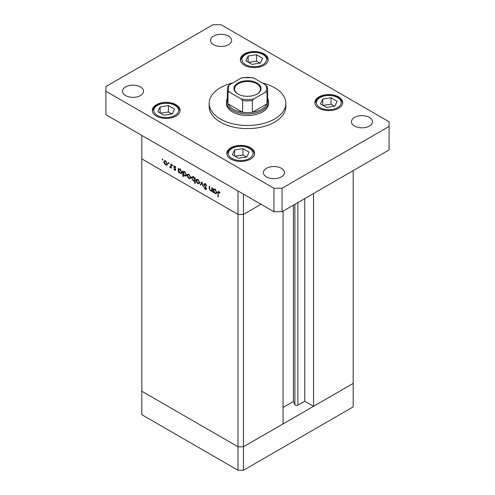 <?xml version="1.0" encoding="UTF-8"?>
<svg xmlns="http://www.w3.org/2000/svg" width="495" height="495" viewBox="0 0 495 495"><rect width="100%" height="100%" fill="white"/><g stroke="black" fill="none" stroke-linecap="round" stroke-linejoin="round"><path stroke-width="0.74" d="M243.435 194.108L243.435 214.446L238.015 214.446L243.435 214.446L261.051 204.28L243.435 214.446L243.435 446.781L238.015 446.781L141.817 391.242L141.817 414.711L238.015 470.25L243.435 470.25L353.183 406.89L353.183 383.421L243.435 446.781L238.015 446.781L238.015 470.25M283.066 211.124L283.066 423.899L243.435 446.781L243.435 470.25M313.552 193.52L313.552 406.302L304.747 401.216L297.879 405.176A1.788 1.033 180 0 1 295.354 405.176A1.788 1.033 180 0 1 294.89 404.718L293.399 401.507L283.066 407.472M313.552 406.302L353.183 383.421L353.183 170.639M238.015 214.446L141.817 158.907L141.817 391.242L238.015 446.781L238.015 190.977L141.817 135.438L141.817 158.907L238.015 214.446M293.399 401.507L293.399 205.159M304.747 401.216L304.747 198.606M212.256 190.631L210.511 190.903L209.212 188.131L209.212 186.089L209.639 186.33L209.688 189.152L210.585 190.457L211.761 190.08L211.829 187.593L212.256 187.84L212.256 191.843L211.631 191.027M212.256 190.061L211.452 190.526L212.256 189.795M203.983 184.406L204.367 183.602L205.338 183.707L206.78 185.736L206.384 185.786L205.338 184.27L204.41 184.66L206.211 187.859L206.167 189.554L205.307 189.449L204.045 187.791L204.429 187.679L205.357 188.917L206.056 188.62L203.983 184.406L205.27 183.67M205.394 183.738L204.41 184.66M205.357 188.917L206.421 188.409M201.861 181.838L203.501 186.788L203.037 186.522L201.886 182.946L200.741 185.192L200.277 184.926L201.861 181.838M199.132 183.676L197.814 183.577L196.496 182.154L196.02 180.458L196.565 179.283L197.814 179.431L199.609 182.531L199.058 183.719M190.315 178.584L188.997 178.485L187.679 177.068L187.209 175.372L187.747 174.19L188.997 174.345L190.792 177.439L190.241 178.633M179.029 169.036L180.168 169.247L181.974 172.371L181.461 173.51L180.155 173.38L178.757 171.759L178.757 172.501L178.33 172.254L178.33 168.257L178.899 169.092M162.552 159.074L162.948 159.761L162.552 159.99L162.156 159.303L162.552 159.074M162.948 159.761L162.552 159.99L162.948 159.761M166.97 165.107L165.652 165.008L164.334 163.585L163.857 161.89L164.402 160.714L165.652 160.863L167.446 163.963L166.895 165.151M168.696 162.62L169.086 163.307L168.696 163.536L168.3 162.849L168.696 162.62M169.086 163.307L168.696 163.536L169.086 163.307M170.849 163.938L171.276 164.185L171.276 168.182L170.849 167.347L169.637 167.168L170.775 166.611L170.849 163.938M171.276 167.106L170.008 167.52L171.276 166.784M170.088 167.075L171.276 166.32M172.526 164.835L172.916 165.516L172.526 165.745L172.13 165.058L172.526 164.835M172.916 165.516L172.526 165.745L172.916 165.516M175.657 169.729L174.778 170.274L173.894 169.197L174.778 169.785L175.23 169.507L173.993 167.452L174.122 166.085L174.846 166.172L175.836 167.285L175.552 167.496L174.865 166.679L174.259 166.97L175.657 169.729M175.391 170.348L174.778 170.274L175.651 169.773M174.778 169.785L175.595 169.296M175.236 166.469L174.259 166.97M183.527 171.635L184.672 171.845L186.479 174.97L185.959 176.109L184.654 175.979L183.255 174.327L183.255 176.715L182.828 176.468L182.828 170.849L183.397 171.691M195.172 180.762L193.328 180.991L191.522 177.866L192.041 176.727L193.347 176.851L194.745 178.472L194.745 177.73L195.172 177.977L195.172 183.596L194.745 183.348L194.591 181.114M213.927 189.183L215.071 189.393L216.878 192.518L216.358 193.656L215.053 193.533L213.654 191.912L213.654 192.648L213.227 192.406L213.227 188.403L213.797 189.245M219.353 191.874L218.276 193.149L218.276 196.793L217.85 196.546L218.177 191.46L218.951 191.571L220.096 192.858L219.848 193.137L218.493 192.079L219.149 191.701M166.178 164.699L165.652 165.008M164.643 163.412L164.334 163.585M164.389 161.587L163.857 161.89M164.284 162.131L165.652 164.519L166.617 164.606L167.019 163.715L165.652 161.358L164.68 161.246L164.284 162.131M166.042 161.135L165.652 161.358M167.409 163.492L167.019 163.715M171.276 167.694L170.849 167.941M171.363 166.741L170.992 166.388M169.964 166.982L169.637 167.168M175.428 168.888L175.112 169.073M174.945 168.189L174.617 168.374M174.308 167.273L173.993 167.452M174.834 166.165L173.832 166.741M178.757 172.013L178.33 172.254M180.681 173.077L180.155 173.38M178.757 170.49L180.149 172.885L181.151 172.996L181.554 172.124L180.155 169.729L179.128 169.618L178.757 170.49M180.545 169.507L180.155 169.729M181.937 171.901L181.554 172.124M183.255 176.22L182.828 176.468M185.179 175.676L184.654 175.979M183.255 173.089L184.654 175.484L185.65 175.595L186.052 174.716L184.654 172.328L183.633 172.21L183.255 173.089M185.043 172.105L184.654 172.328M186.436 174.494L186.052 174.716M189.523 178.181L188.997 178.485M187.989 176.888L187.679 177.068M187.735 175.063L187.209 175.372M187.63 175.614L188.997 177.996L189.962 178.082L190.365 177.191L188.997 174.834L188.026 174.723L187.63 175.614M189.387 174.611L188.997 174.834M190.754 176.969L190.365 177.191M195.172 183.101L194.745 183.348M193.848 180.694L193.328 180.991M192.066 177.55L191.522 177.866M195.172 178.225L194.745 178.472M194.745 179.741L193.347 177.346L192.351 177.235L191.949 178.113L193.341 180.502L194.368 180.613L195.172 179.493M193.737 177.123L193.347 177.346M198.34 183.268L197.814 183.577M196.806 181.981L196.496 182.154M196.552 180.155L196.02 180.458M196.447 180.7L197.814 183.082L198.78 183.175L199.182 182.284L197.814 179.926L196.843 179.815L196.447 180.7M198.204 179.704L197.814 179.926M199.572 182.061L199.182 182.284M203.358 186.337L203.037 186.522M202.208 182.76L201.886 182.946M201.125 184.437L200.277 184.926M206.724 185.588L206.384 185.786M205.765 184.029L205.338 184.27M206.477 188.774L205.307 189.449M205.419 186.64L205.103 186.819M212.256 191.348L211.829 191.596M211.019 190.612L210.511 190.903M213.654 192.159L213.227 192.406M215.579 193.229L215.053 193.533M213.654 190.643L215.047 193.038L216.049 193.143L216.451 192.27L215.053 189.876L214.026 189.764L213.654 190.643M215.443 189.653L215.053 189.876M216.835 192.048L216.451 192.27M218.276 196.298L217.85 196.546M219.619 192.159L219.242 192.376M232.73 82.95A38.325 22.127 0 0 0 209.175 103.368A38.325 22.127 0 0 0 220.399 119.01A38.325 22.127 0 0 0 262.164 123.806A38.325 22.127 0 0 0 285.825 103.368A38.325 22.127 0 0 0 274.601 87.72A38.325 22.127 0 0 0 262.27 82.95M209.175 103.368L209.175 106.493A38.325 22.127 0 0 0 220.399 122.141A38.325 22.127 0 0 0 262.164 126.937A38.325 22.127 0 0 0 285.825 106.493L285.825 103.368M140.462 86.941A10.537 6.082 0 0 0 128.978 85.623A10.537 6.082 0 0 0 122.469 91.241A10.537 6.082 0 0 0 125.557 95.547A10.537 6.082 0 0 0 137.041 96.865A10.537 6.082 0 0 0 143.55 91.241A10.537 6.082 0 0 0 140.462 86.941M338.617 96.915A13.891 8.019 0 0 0 323.476 95.176A13.891 8.019 0 0 0 314.9 102.583A13.891 8.019 0 0 0 318.972 108.257A13.891 8.019 0 0 0 334.113 109.995A13.891 8.019 0 0 0 342.689 102.583A13.891 8.019 0 0 0 338.617 96.915M250.55 147.758A13.891 8.019 0 0 0 235.41 146.019A13.891 8.019 0 0 0 226.834 153.431A13.891 8.019 0 0 0 230.905 159.105A13.891 8.019 0 0 0 246.04 160.844A13.891 8.019 0 0 0 254.616 153.431A13.891 8.019 0 0 0 250.55 147.758M176.028 104.736A13.891 8.019 0 0 0 160.887 102.997A13.891 8.019 0 0 0 152.311 110.41A13.891 8.019 0 0 0 156.383 116.078A13.891 8.019 0 0 0 171.524 117.816A13.891 8.019 0 0 0 180.1 110.41A13.891 8.019 0 0 0 176.028 104.736M264.095 53.887A13.891 8.019 0 0 0 248.96 52.148A13.891 8.019 0 0 0 240.384 59.561A13.891 8.019 0 0 0 244.45 65.235A13.891 8.019 0 0 0 259.59 66.974A13.891 8.019 0 0 0 268.166 59.561A13.891 8.019 0 0 0 264.095 53.887M369.443 117.445A10.537 6.082 0 0 0 357.959 116.127A10.537 6.082 0 0 0 351.45 121.751A10.537 6.082 0 0 0 354.538 126.052A10.537 6.082 0 0 0 366.022 127.37A10.537 6.082 0 0 0 372.531 121.751A10.537 6.082 0 0 0 369.443 117.445M281.37 168.294A10.537 6.082 0 0 0 269.886 166.976A10.537 6.082 0 0 0 263.383 172.594A10.537 6.082 0 0 0 266.471 176.901A10.537 6.082 0 0 0 277.955 178.219A10.537 6.082 0 0 0 284.458 172.594A10.537 6.082 0 0 0 281.37 168.294M228.529 36.092A10.537 6.082 0 0 0 217.045 34.774A10.537 6.082 0 0 0 210.542 40.398A10.537 6.082 0 0 0 213.63 44.698A10.537 6.082 0 0 0 225.114 46.016A10.537 6.082 0 0 0 231.617 40.398A10.537 6.082 0 0 0 228.529 36.092M226.425 101.803L226.425 103.368A21.075 12.171 0 0 0 232.594 111.969A21.075 12.171 0 0 0 255.569 114.611A21.075 12.171 0 0 0 268.575 103.368L268.575 101.803A21.075 12.171 180 0 1 255.569 113.046A21.075 12.171 180 0 1 232.594 110.41A21.075 12.171 180 0 1 226.425 101.803A21.075 12.171 180 0 1 227.378 98.177M212.949 24.75L105.911 86.551L105.911 91.241L273.921 188.242L282.051 188.242L389.089 126.442L389.089 121.751L221.079 24.75L212.949 24.75M105.911 91.241L105.911 114.71L273.921 211.712L282.051 211.712L389.089 149.911L389.089 126.442M273.921 188.242L273.921 211.712M282.051 188.242L282.051 211.712M172.303 113.93L174.531 109.117L168.436 105.596L160.108 106.889L157.874 111.697L163.975 115.217L172.303 113.93M160.108 112.984L160.108 106.889M171.913 113.986L168.436 111.981L160.498 113.213M168.436 111.981L168.436 105.596M246.826 156.952L249.053 152.144L242.958 148.624L234.63 149.911L232.396 154.718L238.491 158.239L246.826 156.952M234.63 156.005L234.63 149.911M246.43 157.014L242.958 155.003L235.02 156.234M242.958 155.003L242.958 148.624M260.37 63.082L262.604 58.274L256.509 54.753L248.174 56.04L245.947 60.848L252.042 64.369L260.37 63.082M248.174 62.135L248.174 56.04M259.98 63.143L256.509 61.133L248.57 62.364M256.509 61.133L256.509 54.753M334.892 106.103L337.126 101.296L331.025 97.775L322.697 99.062L320.469 103.876L326.564 107.39L334.892 106.103M322.697 105.163L322.697 99.062M334.502 106.165L331.025 104.16L323.087 105.385M331.025 104.16L331.025 97.775M237.947 94.019L237.947 94.019A13.507 7.796 180 0 1 237.947 82.987A13.507 7.796 180 0 1 257.053 82.987A13.507 7.796 180 0 1 257.053 94.019A13.507 7.796 180 0 1 237.947 94.019M256.843 94.137A12.932 7.468 0 0 0 260.432 88.97A12.932 7.468 0 0 0 256.645 83.692A12.932 7.468 0 0 0 242.55 82.077A12.932 7.468 0 0 0 234.568 88.97A12.932 7.468 0 0 0 238.157 94.137M229.402 92.132L227.978 92.095A20.122 11.614 180 0 1 227.378 89.286L227.378 101.017A20.122 11.614 0 0 0 227.978 103.832A20.122 11.614 0 0 0 233.275 109.234A20.122 11.614 0 0 0 242.637 112.291A20.122 11.614 0 0 0 252.363 112.291A20.122 11.614 0 0 0 267.022 103.832A20.122 11.614 0 0 0 267.622 101.017L267.622 89.286A20.122 11.614 180 0 1 267.022 92.095L265.598 92.132A19.163 11.063 0 0 0 265.598 84.874L253.787 78.055A19.163 11.063 0 0 0 241.213 78.055L229.402 84.874A19.163 11.063 0 0 0 229.402 92.132L241.213 98.957A19.163 11.063 0 0 0 253.787 98.957L265.598 92.132M267.622 98.177A21.075 12.171 180 0 1 268.575 101.803M227.978 92.095L227.978 103.832L242.637 112.291L242.637 100.559L241.213 98.957M253.787 98.957L252.363 100.559L252.363 112.291L267.022 103.832L267.022 92.095L267.022 98.208M241.213 78.055L242.08 77.703L252.92 77.703L253.787 78.055M265.598 84.874L267.022 86.477A20.122 11.614 180 0 1 267.622 89.286L266.947 86.18M229.402 84.874L228.053 86.18L227.378 89.286M294.89 404.718L294.89 204.299M297.879 405.176L297.879 202.573M171.276 165.039L170.849 165.281M209.639 187.883L209.212 188.131M212.256 188.799L211.829 189.041M218.289 192.592L217.85 192.846M157.466 115.453A12.356 7.134 0 0 0 174.945 115.453A12.356 7.134 0 0 0 174.945 105.361A12.356 7.134 0 0 0 157.466 105.361A12.356 7.134 0 0 0 157.466 115.453M231.988 158.474A12.356 7.134 0 0 0 249.468 158.474A12.356 7.134 0 0 0 249.468 148.389A12.356 7.134 0 0 0 231.988 148.389A12.356 7.134 0 0 0 231.988 158.474M245.532 64.604A12.356 7.134 0 0 0 263.012 64.604A12.356 7.134 0 0 0 263.012 54.512A12.356 7.134 0 0 0 245.532 54.512A12.356 7.134 0 0 0 245.532 64.604M320.055 107.632A12.356 7.134 0 0 0 337.534 107.632A12.356 7.134 0 0 0 337.534 97.54A12.356 7.134 0 0 0 320.055 97.54A12.356 7.134 0 0 0 320.055 107.632M252.363 100.559A20.122 11.614 180 0 1 242.637 100.559M164.68 161.246L165.491 160.776M166.617 164.606L167.972 163.826M170.497 167.087L171.276 166.636M175.082 169.816L175.638 169.494M174.413 166.629L175.013 166.283M179.128 169.618L180.483 168.832M181.151 172.996L182.506 172.217M183.633 172.21L184.988 171.431M185.65 175.595L187.005 174.815M188.026 174.723L188.836 174.259M189.962 178.082L191.317 177.303M194.368 180.613L195.172 180.149M192.351 177.235L193.706 176.455M196.843 179.815L197.647 179.345M198.78 183.175L200.135 182.395M205.889 188.985L206.471 188.651M214.026 189.764L215.381 188.979M216.049 193.143L217.404 192.363M180.056 111.004L179.209 108.547L175.713 105.287L172.05 103.777L166.196 102.991L160.399 103.764L156.742 105.262L153.951 107.514L152.349 111.004M254.579 154.025L253.725 151.575L250.229 148.308L246.572 146.798L240.712 146.013L234.915 146.786L231.264 148.283L228.467 150.536L226.871 154.025M268.129 60.155L267.275 57.705L263.779 54.438L260.123 52.928L254.263 52.142L248.465 52.916L244.815 54.413L242.018 56.665L240.422 60.155M342.651 103.177L341.798 100.726L338.302 97.466L334.645 95.95L328.785 95.17L322.988 95.943L319.331 97.441L316.54 99.693L314.944 103.177"/></g></svg>
